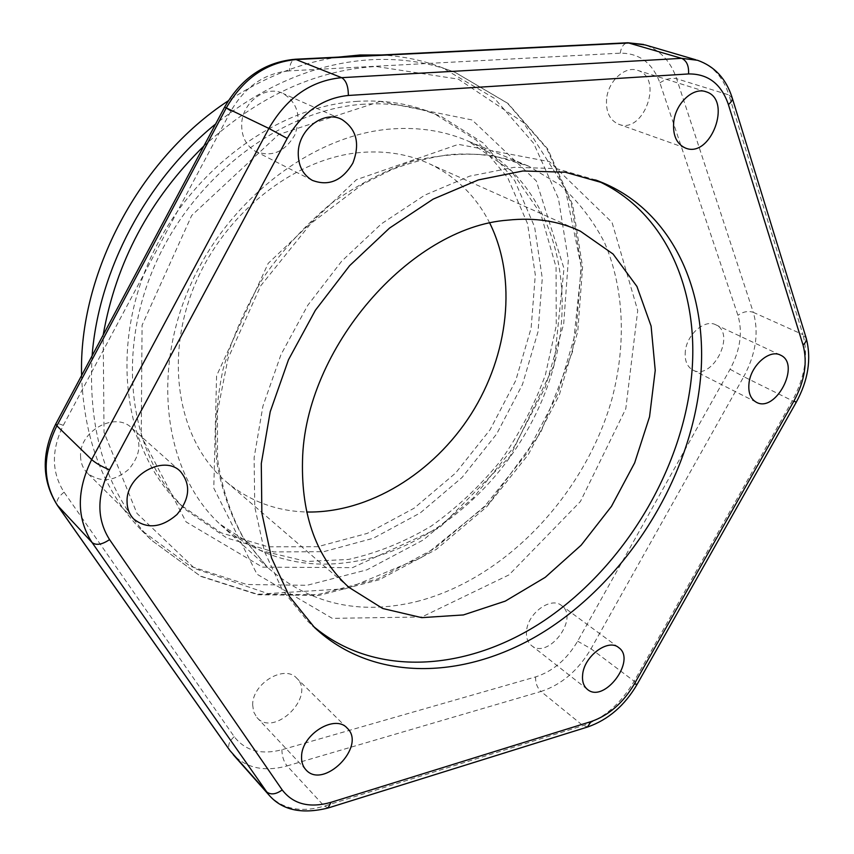 <?xml version="1.0" encoding="UTF-8"?>
<svg xmlns="http://www.w3.org/2000/svg" width="854" height="854" viewBox="0 0 854 854"><rect width="100%" height="100%" fill="white"/><g stroke="black" fill="none" stroke-linecap="round" stroke-linejoin="round"><path stroke-width="0.64" stroke-dasharray="4.27 3.2" d="M338.365 57.111C300.693 62.652 264.014 77.212 228.306 100.793M81.6 375.504C83.98 440.013 104.017 491.68 141.711 530.494L190.378 566.287L246.902 584.51L307.034 585.3L366.964 569.831L423.349 539.931L473.394 497.807L514.727 445.937L545.375 387.033L563.683 323.986L568.326 259.958L558.42 198.459L533.643 143.258L494.455 98.37L442.404 67.765C423.328 60.399 402.928 56.14 381.215 54.987M380.222 101.412L278.639 134.516L191.723 215.432L142.074 325.246L141.252 436.031L186.076 521.901L262.488 567.152L352.531 567.643L439.522 527.719L510.041 456.474L553.947 365.544L564.003 268.519L536.323 180.973L472.113 119.966L380.222 101.412M685.367 350.919C684.417 360.121 686.851 366.462 692.647 369.931C711.99 381.46 736.639 333.85 715.898 324.851C705.126 318.755 687.118 334.021 685.367 350.919M526.544 631.127C526 637.468 527.612 642.24 531.38 645.443C547.98 660.217 579.834 618.04 561.569 605.561C551.033 596.316 527.687 613.193 526.544 631.127M252.656 704.764L253.606 711.82L256.894 717.488C274.113 737.973 316.236 696.223 296.765 678.257C284.756 664.124 252.389 683.307 252.656 704.764M80.554 456.111C80.682 462.793 82.87 468.366 87.129 472.838C100.121 482.99 114.03 481.795 128.869 469.241C141.198 454.349 142.138 440.6 131.708 428.014C115.642 411.158 79.166 430.843 80.554 456.111M241.671 124.994C241.746 137.131 246.368 145.927 255.527 151.371C271.497 157.52 284.531 152.172 294.641 135.338C301.547 116.838 297.747 102.907 283.24 93.566C265.957 84.386 241.565 102.64 241.671 124.994M606.575 99.085C605.753 111.767 609.681 120.115 618.371 124.129C643.361 135.049 664.177 78.13 637.789 70.412C625.139 65.491 608.08 81.066 606.575 99.085M595.782 180.013L556.296 168.59L514.183 167.309L469.711 176.137L424.758 195.15L381.375 223.855L341.696 261.164L307.675 305.433L281.009 354.559L262.915 406.152L254.118 457.733L254.759 506.913L264.473 551.588L282.418 590.029L307.472 620.986L312.81 625.854M364.231 104.167C282.055 109.013 192.62 176.244 153.795 267.644C114.724 359.011 131.441 458.673 186.161 510.041L226.854 538.031L273.76 551.908L323.613 551.705L373.358 538.244L420.296 512.902L462.078 477.45L496.697 433.907L522.456 384.524L538.009 331.768L542.279 278.297L534.625 226.983L514.866 180.877L483.471 143.13L441.731 116.763C418.118 106.686 392.285 102.48 364.231 104.167M489.801 223.214C476.436 196.708 456.559 177.024 430.149 164.139C409.429 154.414 386.563 150.507 361.541 152.418C294.886 157.552 223.801 213.18 193.943 286.933C163.893 360.666 178.87 440.365 224.634 480.396C248.13 500.604 275.468 511.14 306.65 512.005M357.484 101.338C275.596 106.077 186.642 172.839 148.094 263.694C109.312 354.517 126.072 453.698 180.664 504.938L221.239 532.885L268.007 546.795L317.699 546.699L367.284 533.387L414.051 508.247L455.662 473.009L490.111 429.711L515.72 380.585L531.135 328.075L535.298 274.839L527.569 223.748L507.778 177.835L476.404 140.227L434.739 113.956C411.18 103.9 385.432 99.694 357.484 101.338M92.104 355.798C87.738 433.149 107.487 494.573 151.329 540.07L200.242 575.98L257.065 594.117L317.549 594.683L377.831 578.873L434.59 548.535L484.997 505.942L526.683 453.559L557.651 394.121L576.258 330.541L581.147 266.01L571.411 204.031L546.699 148.415L507.468 103.206L455.235 72.409C429.765 62.555 402.149 58.296 372.365 59.652C317.998 62.673 265.754 84.119 215.624 124.011M203.871 146.055C257.513 96.748 314.891 70.22 375.984 66.473L458.352 79.144L523.395 122.496L565.177 188.392L581.414 267.718L572.554 351.677L540.753 432.412L489.406 502.91L422.901 556.872L346.756 588.684L267.9 593.594L194.765 568.55L136.971 513.393L104.039 432.37L103.185 335.003M416.442 601.611C505.216 579.119 584.798 494.84 611.87 399.234C626.356 344.642 624.402 288.812 604.515 242.557C593.06 220.385 578.222 201.202 559.989 184.998L528.594 166.135L492.833 155.545C466.999 152.61 440.109 154.521 412.172 161.267C384.129 170.843 356.94 185.051 330.615 203.903C305.358 225.157 282.898 249.763 263.235 277.731C245.664 307.066 232.256 337.661 223.001 369.494C216.382 401.348 214.311 432.156 216.799 461.907C221.826 490.431 230.826 516.04 243.806 538.746L267.718 567.579C309.842 604.066 359.417 615.414 416.442 601.611M421.865 616.972L332.302 618.36L256.979 574.187L213.788 488.136L216.585 375.76L268.188 263.363L356.481 179.671L458.406 144.358L549.496 161.684L612.051 222.424L637.724 310.557L625.779 408.831L580.41 501.511L509.037 574.859L421.865 616.972M289.346 70.861C264.559 73.134 245.055 86.574 230.836 111.18L63.313 425.335C51.197 450.122 51.453 472.411 64.082 492.182L234.22 736.671C245.194 750.773 261.089 755.128 281.905 749.737L535.607 676.912C552.901 671.308 566.907 659.405 577.635 641.194L730.074 369.27C740.247 350.183 742.863 332.195 737.909 315.297L659.886 82.838C652.563 63.004 639.358 53.108 620.239 53.161L289.346 70.861C289.858 63.751 291.833 59.887 295.26 59.246M365.17 559.402C309.618 571.721 261.153 559.925 219.788 523.993C166.765 475.134 150.614 378.749 188.446 289.698C226.043 200.626 312.607 134.356 392.018 128.911C419.816 126.99 445.318 131.11 468.504 141.273C547.553 176.671 578.82 274.913 553.659 366.718C528.605 458.779 451.67 539.205 365.17 559.402M230.836 111.18L224.559 107.241M63.313 425.335C59.107 423.712 56.61 423.21 55.841 423.83M64.082 492.182C58.253 496.868 55.969 501.17 57.229 505.088M234.22 736.671C229.032 741.389 227.495 745.873 229.598 750.122M281.905 749.737C281.969 756.206 283.699 761.597 287.093 765.91C264.676 772.016 246.721 768.269 233.227 754.669M535.607 676.912C535.373 682.901 537.177 687.758 540.998 691.473L287.093 765.91L324.264 806.123L582.994 725.644C603.906 718.385 620.965 703.568 634.17 681.214L792.331 400.718L743.749 376.689L591.021 648.773C578.243 670.454 561.569 684.694 540.998 691.473L582.994 725.644L587.947 726.893M577.635 641.194L591.021 648.773L634.17 681.214L637.073 684.438M730.074 369.27L743.749 376.689C755.897 353.972 759.078 332.526 753.303 312.34L802.963 334.629L728.889 94.933L676.614 78.717L753.303 312.34C748.243 310.664 743.108 311.657 737.909 315.297M659.886 82.838C665.693 78.995 671.276 77.618 676.614 78.717C670.71 61.424 660.249 50.162 645.218 44.952L643.553 44.461M620.239 53.161C621.221 46.842 623.762 43.373 627.861 42.764M796.184 402.351L792.331 400.718C804.938 377.308 808.482 355.275 802.963 334.629L806.261 338.301M732.252 98.039L728.889 94.933C723.157 77.127 712.706 65.577 697.526 60.282L695.69 59.748M328.544 807.852L324.264 806.123C300.864 812.891 282.354 809.112 268.754 794.786M141.711 530.494L151.329 540.07L200.701 576.354L257.993 594.758L318.841 595.462L379.336 579.727L436.191 549.453L486.631 506.902L528.306 454.574L559.242 395.167L577.774 331.587L582.577 266.992L572.682 204.853L547.692 148.97L508.013 103.451L455.235 72.409L442.404 67.765M528.594 166.135C504.863 156.357 478.656 152.503 449.951 154.574C430.683 157.179 411.18 162.249 391.463 169.797L362.267 184.443L310.867 223.502L260.694 285.834L228.007 358.52L217.45 411.831L217.524 458.918C222.051 488.563 230.783 515.026 243.721 538.298L267.718 567.579L219.788 523.993L260.47 550.456L306.597 561.473L348.464 559.445C376.924 553.114 404.529 541.991 431.291 526.075C457.007 507.746 480.151 485.947 500.732 460.648C519.435 433.832 534.326 405.223 545.407 374.821L556.264 325.641L556.05 267.014L540.785 213.863L511.098 170.64L468.504 141.273L528.594 166.135M307.472 620.986L314.55 627.541M594.416 179.425L597.17 180.536M180.664 504.938L186.161 510.041M434.739 113.956L441.731 116.763M575.628 229.064L430.149 164.139M348.912 587.349L224.634 480.396M780.161 354.976L715.898 324.851M756.1 402.117L692.647 369.931M618.413 647.385L561.569 605.561M587.306 689.295L531.38 645.443M346.927 727.886L296.765 678.257M305.753 769.603L256.894 717.488M179.799 470.896L131.708 428.014M133.694 518.997L87.129 472.838M340.543 118.855L283.24 93.566M312.222 180.311L255.527 151.371M705.468 91.591L637.789 70.412M685.292 147.977L618.371 124.129"/><path stroke-width="1.28" d="M381.215 54.987L360.004 54.998L338.365 57.111M228.306 100.793C139.437 158.78 78.493 274.145 81.6 375.504M673.731 121.994C675.599 103.185 693.309 86.766 706.109 91.794C732.849 99.598 710.56 159.09 685.292 147.977C676.517 143.878 672.653 135.22 673.731 121.994M298.249 152.781C298.452 129.317 323.965 109.899 341.696 119.368C356.556 129.039 360.281 143.611 352.873 163.071C342.198 180.834 328.641 186.578 312.222 180.311C302.818 174.696 298.163 165.527 298.249 152.781M127.065 501.661C125.912 475.294 164.011 454.125 180.429 471.451C191.082 484.41 189.93 498.768 176.981 514.514C161.481 527.868 147.048 529.363 133.694 518.997C129.328 514.418 127.118 508.632 127.065 501.661M301.569 756.548C301.601 734.355 335.12 713.827 347.226 728.174C366.932 746.311 323.143 790.356 305.753 769.603C302.754 766.241 301.366 761.885 301.569 756.548M582.641 674.649C584.115 656.15 608.155 638.28 618.691 647.599C637.009 660.078 603.927 704.144 587.306 689.295C583.538 686.072 581.98 681.193 582.641 674.649M749.086 382.571C751.2 365.064 769.764 348.998 780.556 355.157C801.372 364.178 775.475 413.742 756.1 402.117C750.292 398.626 747.955 392.103 749.086 382.571M698.85 392.189C685.623 484.88 626.825 577.368 548.695 628.693C470.746 679.592 375.301 684.524 314.55 627.541L289.463 596.498L271.519 557.908L261.858 513.019L261.292 463.573L270.227 411.681L288.492 359.747L315.372 310.28L349.617 265.679L389.531 228.082L433.138 199.131L478.304 179.938L522.958 170.981L565.188 172.209L603.404 183.044C677.895 214.813 712.001 302.369 698.85 392.189M312.81 625.854C374.692 678.556 468.28 671.404 544.308 620.516C620.484 569.191 677.382 478.528 690.149 387.663C702.949 298.836 669.237 212.187 595.782 180.013M302.508 460.914C301.259 515.987 316.727 558.132 348.912 587.349L382.72 608.496L421.737 617.645L463.412 614.933L505.312 601.109L545.215 577.347L581.158 545.183L611.453 506.379L634.65 462.879L649.542 416.795L655.231 370.401L651.1 326.121L636.945 286.485L613.065 254.022L580.368 231.178C558.794 220.994 534.604 217.322 507.788 220.151C410.262 227.175 304.398 349.094 302.508 460.914M306.65 512.005C368.768 513.275 433.469 473.255 471.152 414.062C508.685 354.784 517.449 279.044 489.801 223.214M215.624 124.011C146.45 179.948 98.552 270.537 92.104 355.798M103.185 335.003C116.027 262.338 149.589 199.356 203.871 146.055M643.553 44.461L627.861 42.764L681.599 58.339L341.653 77.671L295.26 59.246C264.921 61.979 241.351 77.97 224.57 107.209L226.289 107.924C243.443 78.269 266.907 62.139 296.669 59.513L629.505 42.967L645.218 44.952L695.69 59.748M55.841 423.83L56.855 425.815L226.289 107.924L268.893 128.442L287.222 138.391C302.295 112.397 322.663 98.093 348.336 95.467C348.347 86.318 346.116 80.383 341.653 77.671C311.091 80.596 286.837 97.516 268.893 128.442L91.656 459.591C76.412 490.698 76.55 518.335 92.061 542.525L268.754 794.786C281.873 810.136 301.654 814.535 328.064 808.001L330.968 802.333C309.543 808.375 293.285 804.244 282.204 789.939C275.757 794.572 270.43 795.106 266.224 791.541L230.046 750.698L57.901 506.059C42.647 482.446 42.294 455.694 56.855 425.815L91.656 459.591C95.894 463.263 101.85 466.668 109.525 469.807L287.222 138.391M57.229 505.088L92.061 542.525C96.203 545.631 102.032 544.66 109.568 539.6C96.683 519.189 96.662 495.928 109.525 469.807M229.598 750.122L57.613 505.717C41.761 480.983 41.141 453.741 55.756 424L224.57 107.209M233.227 754.669L268.754 794.786M697.526 60.282L681.599 58.339C686.691 60.666 689.007 65.865 688.537 73.946C708.041 73.732 721.32 83.927 728.387 104.54C731.632 101.957 732.849 99.555 732.038 97.335C726.017 78.653 714.52 66.302 697.526 60.282M348.336 95.467L688.537 73.946M728.387 104.54L803.038 344.963C805.898 342.465 806.891 339.988 806.027 337.522L732.252 98.039M803.038 344.963C807.703 362.363 804.703 381.001 794.017 400.868L796.163 402.394L637.148 684.289L634.373 683.958C623.153 702.917 608.721 715.46 591.053 721.587L587.392 727.064L328.544 807.852M794.017 400.868L634.373 683.958M591.053 721.587L330.968 802.333M282.204 789.939L109.568 539.6M627.861 42.764L295.26 59.246M796.184 402.351C808.204 380.361 811.567 359.011 806.261 338.301M587.947 726.893C608.358 719.655 624.722 705.511 637.073 684.438M597.17 180.536L603.404 183.044M580.368 231.178L575.628 229.064M180.429 471.451L179.799 470.896M341.696 119.368L340.543 118.855M706.109 91.794L705.468 91.591"/></g></svg>
